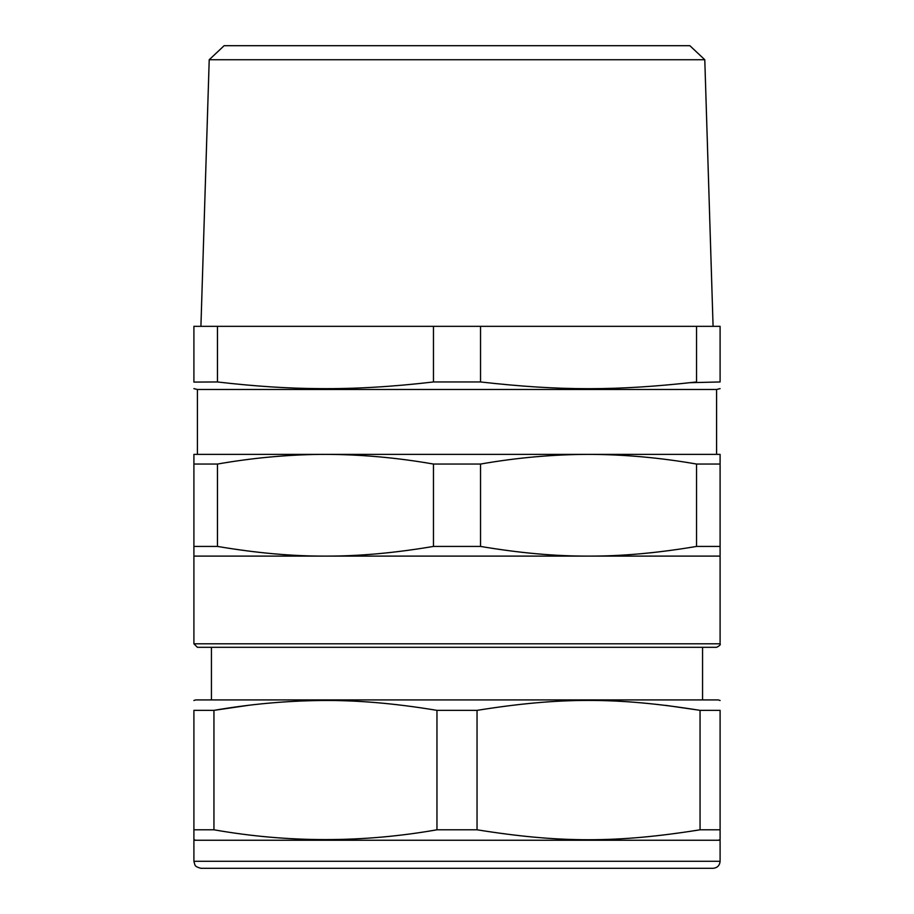 <?xml version="1.0" encoding="UTF-8"?>
<svg xmlns="http://www.w3.org/2000/svg" width="914" height="914" viewBox="0 0 914 914"><rect width="100%" height="100%" fill="white"/><g stroke="black" fill="none" stroke-linecap="round" stroke-linejoin="round"><path stroke-width="1.37" d="M436.961 710.361L477.039 710.361L477.039 829.798L436.961 829.798L436.961 710.361C394.62 703.3 355.66 700.021 320.071 700.524C284.985 700.947 249.613 704.226 213.945 710.361L213.945 829.798C288.287 842.857 362.63 842.857 436.961 829.798M718.335 840.24L720.095 839.658L720.095 710.361C720.095 697.096 720.095 697.096 720.095 710.361L700.055 710.361C617.099 697.096 559.974 697.108 477.039 710.361M665.723 705.357L698.947 710.167M720.095 700.501L718.335 699.918L195.665 699.918L193.905 700.501M720.095 829.798L700.055 829.798C617.11 843.051 559.985 843.062 477.039 829.798M195.665 840.24L193.905 839.658L193.905 829.798L213.945 829.798M700.055 829.798L700.055 710.361M193.905 839.635L193.905 710.361C193.905 697.096 193.905 697.096 193.905 710.361L213.945 710.361L248.277 705.357M720.095 861.285L720.095 840.24L193.905 840.24L193.905 861.285L194.831 864.758C195.47 864.793 193.825 866.461 200.92 868.3L713.08 868.3C717.341 867.889 719.672 865.547 720.095 861.285L193.905 861.285M457 647.306L197.413 647.306L193.905 643.799L720.095 643.799C720.826 644.61 719.649 645.775 716.587 647.306L457 647.306M457 556.1L193.905 556.1L193.905 546.423L217.452 546.423C256.4 553.016 292.4 556.249 325.453 556.1C358.505 556.249 394.505 553.016 433.464 546.423L480.536 546.423C519.495 553.016 555.495 556.249 588.547 556.1L457 556.1M720.095 556.1L588.547 556.1C621.6 556.249 657.6 553.016 696.548 546.423L720.095 546.423L720.095 643.799M433.464 546.423L433.464 464.049C397.19 457.697 361.19 454.475 325.453 454.372L320.071 454.395C286.116 454.806 251.91 458.028 217.452 464.049L217.452 546.423M696.548 546.423L696.548 464.049C660.285 457.697 624.273 454.475 588.547 454.372C552.81 454.475 516.81 457.697 480.536 464.049L433.464 464.049M480.536 546.423L480.536 464.049M193.905 546.423L193.905 454.372L720.095 454.372L720.095 546.423M193.905 464.049L217.452 464.049M696.548 464.049L720.095 464.049M457 454.372L197.413 454.372L197.413 389.478L193.905 388.633M716.587 454.372L716.587 389.478L197.413 389.478M690.276 382.68L720.095 381.961C720.095 390.941 720.095 390.941 720.095 381.961L720.095 326.332L696.548 326.332L696.548 381.961C616.596 390.941 560.511 390.941 480.536 381.961L433.464 381.961C392.54 386.748 354.746 388.964 320.071 388.621C288.687 388.507 254.48 386.291 217.452 381.961L193.905 382.086M193.905 381.961C193.905 390.941 193.905 390.941 193.905 381.961L193.905 326.332L217.452 326.332L217.452 381.961M696.548 326.332L480.536 326.332L480.536 381.961M480.536 326.332L433.464 326.332L433.464 381.961M217.452 326.332L433.464 326.332M689.864 45.7L623.234 45.7L689.864 45.7L704.785 59.73L209.215 59.73L200.92 326.332M623.234 45.7L224.136 45.7L209.215 59.73M211.442 647.306L211.442 699.918M702.558 647.306L702.558 699.918M193.905 556.1L193.905 643.799M716.587 389.478L720.095 388.633M704.785 59.73L713.08 326.332"/></g></svg>
